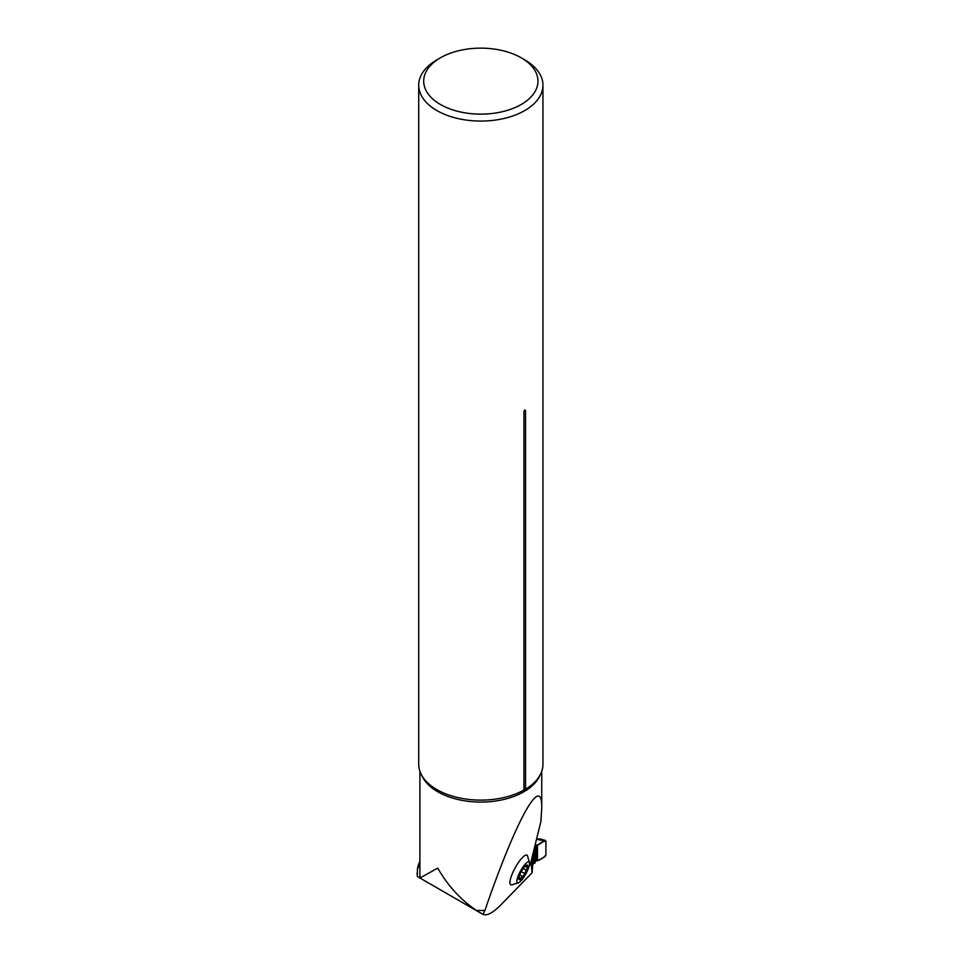 <?xml version="1.0" encoding="UTF-8"?>
<svg xmlns="http://www.w3.org/2000/svg" width="963" height="963" viewBox="0 0 963 963"><rect width="100%" height="100%" fill="white"/><g stroke="black" fill="none" stroke-linecap="round" stroke-linejoin="round"><path stroke-width="1.44" d="M518.816 882.662L511.546 884.925A16.889 4.285 -61.3 0 1 511.895 874.717A16.889 4.285 -61.3 0 1 522.307 857.684A16.889 4.285 -61.3 0 1 527.519 855.77L529.53 863.125A11.941 3.033 118.7 0 0 525.642 863.667A11.941 3.033 118.7 0 0 517.913 876.667A11.941 3.033 118.7 0 0 518.828 882.65A11.941 3.033 118.7 0 0 525.87 873.814A11.941 3.033 118.7 0 0 529.53 863.125M533.382 857.094L532.094 872.755L501.085 904.666C493.008 912.84 486.965 916.09 482.957 914.381L484.919 910.42C515.963 819.874 542.325 772.278 541.748 807.837L541.748 771.267M532.094 872.755L531.468 866.303L534.188 851.834L533.466 851.677M541.748 807.837L540.869 821.608L530.565 863.438L530.685 865.195L532.286 864.317M419.904 771.267L419.904 875.319A60.922 35.174 0 0 0 420.073 877.931L417.292 876.426L417.424 869.035A74.645 43.094 0 0 1 419.904 861.355M417.087 873.128L417.316 876.414M482.957 914.381L476.312 910.396C460.47 899.55 447.614 885.442 437.756 868.096L420.073 877.931L419.049 877.498M440.416 57.816L436.901 59.85A62.114 35.86 0 0 0 418.712 85.201A62.114 35.86 0 0 0 436.901 110.564A62.114 35.86 0 0 0 504.6 118.341A62.114 35.86 0 0 0 542.951 85.201A62.114 35.86 0 0 0 524.751 59.85L521.236 57.816A57.142 32.995 0 0 0 440.416 57.816A57.142 32.995 0 0 0 440.428 104.473A57.142 32.995 0 0 0 521.236 104.473A57.142 32.995 0 0 0 521.236 57.816M418.712 85.201L418.712 764.261A62.114 35.86 0 0 0 431.46 786.025A62.114 35.86 0 0 0 436.901 789.612A62.114 35.86 0 0 0 523.944 790.069L523.944 411.707C524.486 409.889 525.016 409.576 525.545 410.792A2.985 1.721 -0 0 0 523.944 411.707M542.951 85.201L542.951 764.261A62.114 35.86 0 0 1 530.192 786.025A62.114 35.86 0 0 1 525.545 789.154L525.545 410.792M525.545 789.154L523.944 790.069M519.129 876.571A8.342 2.119 -61.3 0 1 522.644 869.204A8.342 2.119 -61.3 0 1 525.942 865.388A8.342 2.119 -61.3 0 1 526.725 865.003A8.342 2.119 -61.3 0 1 527.291 868.169A8.342 2.119 -61.3 0 1 523.788 875.523A8.342 2.119 -61.3 0 1 519.707 879.725A8.342 2.119 -61.3 0 1 518.792 878.412A8.342 2.119 -61.3 0 1 519.129 876.571M525.184 865.918L526.725 865.003L527.291 868.169L523.788 875.523L522.259 876.39L519.683 874.91M526.725 865.003L525.954 865.388M526.689 867.097L527.291 868.169M524.775 866.435L526.592 867.121M522.199 876.33L519.707 879.725L518.864 877.076M519.707 879.725L519.129 878.617M520.369 878.34L519.009 877.594M524.281 873.309L521.2 871.623M525.906 869.902L523.186 868.409M533.382 863.703A1.493 0.867 0 0 0 534.2 863.462L534.609 863.221A1.493 0.867 0 0 0 535.043 862.704L535.669 860.838L537.486 860.741L544.853 856.829L545.913 855L545.913 841.193L536.511 839.279M545.913 841.193L539.196 838.942L540.652 839.676L536.596 838.966M544.251 840.952L536.824 845.815L535.043 850.1A1.493 0.867 180 0 1 534.609 850.618L534.2 850.859A1.493 0.867 180 0 1 533.61 851.075M545.913 855C543.589 857.684 540.773 859.61 537.486 860.741L537.486 845.201C540.785 842.529 543.601 841.181 545.913 841.193L545.913 855M419.904 864.882A65.893 38.039 0 0 0 417.424 869.035M476.312 910.396A60.922 35.174 0 0 0 484.919 910.42M540.159 774.878A60.922 35.174 180 0 1 480.826 802.071A60.922 35.174 180 0 1 421.493 774.878M530.565 863.438L532.214 864.401M531.564 865.881L531.456 866.64M521.886 876.161L519.671 874.946M520.357 878.22L518.985 877.474M525.81 869.926L523.138 868.47M524.221 873.248L521.224 871.599M535.211 844.575L537.486 845.201L537.486 860.741M535.187 861.885L535.187 849.294L534.224 848.608M534.694 846.67L535.669 847.356L535.669 860.838M536.824 860.898L536.824 845.815L535.031 845.309M535.043 862.704L535.043 850.1M534.609 863.221L534.609 850.618M534.2 863.462L534.2 850.859M419.254 877.618L481.259 913.406M540.219 838.942L545.491 840.458M540.159 838.929L538.365 838.942"/></g></svg>
